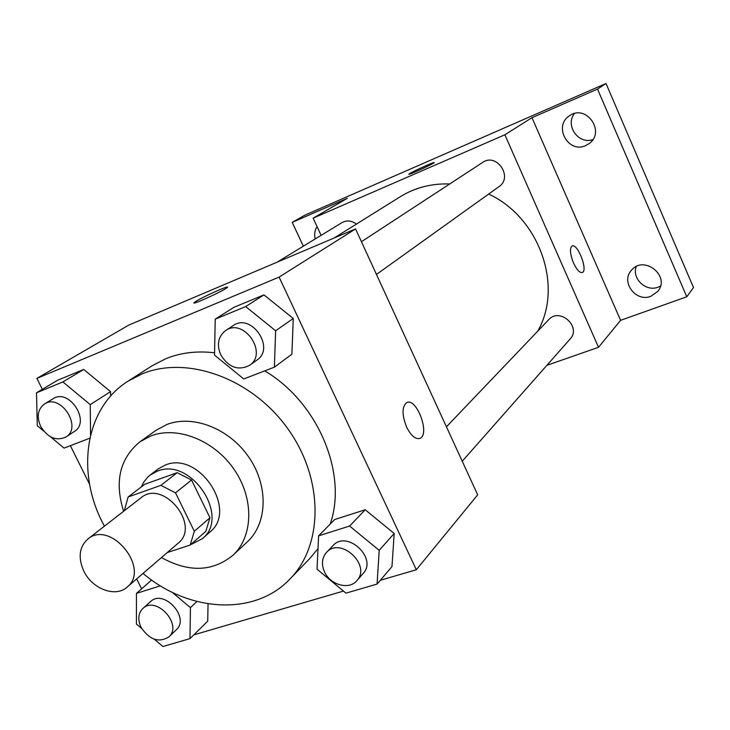 <?xml version="1.0" encoding="UTF-8"?>
<svg xmlns="http://www.w3.org/2000/svg" width="730" height="730" viewBox="0 0 730 730"><rect width="100%" height="100%" fill="white"/><g stroke="black" fill="none" stroke-linecap="round" stroke-linejoin="round"><path stroke-width="1.09" d="M83.859 571.198C77.873 557.711 79.187 547.007 87.792 539.087C110.467 519.368 150.909 568.852 127.075 587.148C115.632 597.77 92.245 588.982 83.859 571.198M87.792 539.087L141 497.796C163.036 478.688 201.234 525.417 178.129 543.22L127.075 587.148M167.298 552.546L190.183 545.036L194.326 531.267L175.519 492.832L160.91 485.35L128.115 497.011L124.328 510.726M160.91 485.35L177.162 472.684L144.741 484.291L128.115 497.011M177.162 472.684L191.552 480.002L175.519 492.832M190.183 545.036L205.814 531.367L209.957 517.78L191.552 480.002M190.557 544.717L202.274 538.749C230.872 516.767 190.959 456.624 157.26 471.197L150.188 475.02L147.779 477.091L143.774 482.046L141.346 486.892M150.188 475.02L158.264 468.888L165.299 465.074C198.806 450.556 238.336 510.17 209.893 532.051L202.274 538.749M209.957 517.78L194.326 531.267M161.467 557.565C188.668 572.603 212.476 571.864 232.87 555.338C253.255 536.65 254.314 498.8 234.266 469.636C214.428 440.354 177.417 425.7 151.019 435.883L140.014 441.741C119.766 458.44 114.3 481.617 123.635 511.274M232.87 555.338L247.315 541.87C267.499 523.364 268.667 486.07 249.003 457.418C229.53 428.647 193.076 414.33 166.969 424.459L156.083 430.262L140.014 441.741M143.043 573.415C188.668 612.233 254.642 616.467 289.938 579.027C323.6 544.991 323.901 478.834 287.83 428.756C252.069 378.469 187.418 355.127 142.314 373.806L128.151 381.096C84.434 408.234 75.464 473.733 104.426 526.175M128.151 381.096L152.032 365.821L165.965 358.631C180.848 352.654 197.045 350.71 214.565 352.809M264.735 370.886C318.034 402.257 347.891 473.852 330.17 524.122M318.006 548.595L309.666 558.669L289.938 579.027M274.38 367.172L291.9 354.187L293.268 318.49L263.959 294.884L233.956 307.293L215.222 319.147L214.52 355.118L243.756 378.952L274.38 367.172L275.63 330.772L245.691 306.582L215.222 319.147M377.082 584.064L391.983 566.599L394.182 533.475L365.21 509.759L334.696 519.523L318.608 535.838L317.039 569.208L345.947 593.143L377.082 584.064L379.198 550.338L349.615 526.047L318.608 535.838M380.293 580.295L416.319 569.756L279.106 277.108L36.883 378.386L42.34 389.336M70.372 445.683L89.598 484.318M136.656 578.908L141.602 588.855M193.797 634.872L343.456 591.081M90.566 435.025L90.237 404.63L110.558 391.645L110.586 396.135L110.558 391.645L83.731 369.453L57.67 380.23L36.5 392.804L37.294 425.718L43.727 431.101M207.712 621.203L208.05 603.829L207.712 621.203L189.982 638.613L190.43 607.652L172.225 592.322M416.319 569.756L477.675 494.84L355.556 228.919L128.772 325.087L36.883 378.386M355.556 228.919L279.106 277.108M193.998 302.767L196.361 301.098C204.491 296.097 229.649 284.937 227.459 287.301C226.519 289.436 191.178 305.751 193.988 302.758L196.352 301.079C204.017 296.407 227.65 285.804 227.514 287.127M406.647 427.123C401.847 414.877 401.847 406.72 406.647 402.65C416.492 397.056 430.426 434.304 420.005 438.356C415.571 439.661 411.118 435.91 406.647 427.123M407.03 402.495C417.022 398.051 430.189 434.45 419.996 438.365L419.567 438.538M334.167 237.989L400.35 196.671C415.051 187.592 431.512 183.358 449.707 183.969M488.644 194.061C539.652 217.558 563.615 286.753 537.636 331.274M361.432 241.712L482.649 162.425C496.674 152.36 513.436 177.235 498.992 186.643L376.461 274.443M277.071 262.198L342.041 222.586C346.805 220.022 351.595 220.524 356.413 224.101M446.431 426.813L548.732 319.649C559.718 307.056 581.773 326.903 570.157 338.966L462.245 461.241M546.88 365.338L598.509 347.298L504.877 134.785L313.124 218.151L321.09 235.361M598.509 347.298L620.591 320.333L686.784 296.772L693.5 287.538L606.019 83.494L597.523 89.078L531.978 117.694L504.877 134.785M606.019 83.494L304.939 215.131L292.237 222.367L303.324 246.192M313.124 218.151L347.307 198.323L292.237 222.367M408.855 174.196L409.831 173.494C414.512 170.601 435.436 161.248 434.231 162.598C434.131 163.593 407.404 175.802 408.855 174.187L409.831 173.494C414.512 170.601 435.445 161.257 434.231 162.607M620.591 320.333L531.978 117.694M573.488 262.946C570.02 254.076 569.546 248.428 572.037 246.019C577.448 242.762 588.243 270.428 582.376 272.5C579.748 273.066 576.782 269.881 573.488 262.946M572.147 245.974C577.649 243.163 588.161 270.474 582.367 272.509L582.248 272.555M585.615 145.626C568.214 153.866 553.021 125.889 569.482 115.796C586.053 103.541 606.028 131.838 589.128 143.6L585.615 145.626M650.895 296.289C635.821 302.558 620.327 281.698 631.523 270.191C644.015 254.66 670.861 276.241 657.776 291.37L650.895 296.289M686.784 296.772L597.523 89.078M315.241 238.929C314.11 234.348 314.712 230.251 317.039 226.619M636.25 266.587C631.578 278.614 646.014 292.164 658.195 287.146L660.467 286.105M574.464 113.561C564.828 125.469 578.552 144.868 592.851 139.585M160.381 585.816L136.446 593.371L136.428 624.05L141.656 628.484M154.349 639.243L162.918 646.506L189.982 638.613M142.852 608.51L150.462 601.675C163.666 588.471 190.384 617.662 176.231 629.853L168.831 636.934C158.739 643.048 149.477 639.845 141.027 627.307C137.578 619.606 138.18 613.337 142.852 608.51C156.101 595.251 183.047 624.688 168.831 636.934M196.927 601.502L190.43 607.652M151.657 580.04L136.446 593.371M326.483 552.455L333.008 545.62C346.923 529.46 377.976 558.304 363.065 573.616L356.797 580.715C349.104 590.214 330.27 584.986 324.54 571.928C321.246 564.317 321.893 557.83 326.483 552.455C340.472 536.203 371.798 565.321 356.797 580.715M391.983 566.599L394.182 533.475L379.198 550.338M394.182 533.475L365.21 509.759L349.615 526.047M365.21 509.759L334.696 519.523M90.237 404.63L62.889 381.927L36.5 392.804M50.525 436.786L64.058 448.111L89.845 438.183M44.475 404L53.089 398.753C69.122 387.812 91.086 421.739 74.341 431.494L65.928 437.014C56.237 441.321 47.815 437.772 40.652 426.366C36.5 416.575 37.768 409.119 44.475 404C60.581 393.014 82.755 427.214 65.928 437.014M110.558 391.645L83.731 369.453L62.889 381.927M83.731 369.453L57.67 380.23M225.597 330.553L233.198 325.58C251.257 312.476 275.666 348.027 256.933 360.082L249.56 365.365C238.226 370.986 228.609 367.464 220.697 354.789C216.545 344.514 218.179 336.43 225.597 330.553C243.765 317.368 268.412 353.238 249.56 365.365M291.9 354.187L293.268 318.49L275.63 330.772M293.268 318.49L263.959 294.884L245.691 306.582M263.959 294.884L233.956 307.293"/></g></svg>
